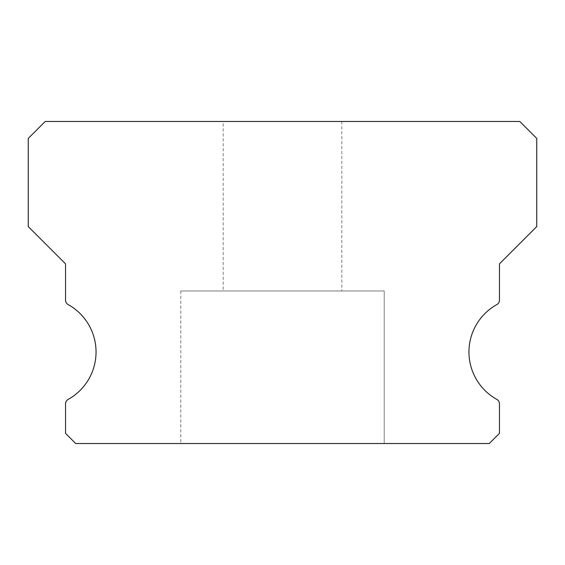<?xml version="1.0" encoding="UTF-8"?>
<svg xmlns="http://www.w3.org/2000/svg" width="565" height="565" viewBox="0 0 565 565"><rect width="100%" height="100%" fill="white"/><g stroke="black" fill="none" stroke-linecap="round" stroke-linejoin="round"><path stroke-width="0.42" stroke-dasharray="2.83 2.12" d="M223.175 121.475L341.825 121.475L223.175 121.475L341.825 121.475L223.175 121.475L341.825 121.475L223.175 121.475L341.825 121.475L223.175 121.475L341.825 121.475L223.175 121.475L341.825 121.475L223.175 121.475L341.825 121.475L223.175 121.475L341.825 121.475L223.175 121.475L341.825 121.475L223.175 121.475L341.825 121.475L223.175 121.475L341.825 121.475L223.175 121.475L341.825 121.475L223.175 121.475L341.825 121.475L341.825 290.975L223.175 290.975L341.825 290.975L223.175 290.975L341.825 290.975L223.175 290.975L341.825 290.975L223.175 290.975L341.825 290.975L223.175 290.975L341.825 290.975L223.175 290.975L341.825 290.975L223.175 290.975L341.825 290.975L223.175 290.975L341.825 290.975L223.175 290.975L341.825 290.975L223.175 290.975L341.825 290.975L223.175 290.975L341.825 290.975L223.175 290.975L341.825 290.975L223.175 290.975L341.825 290.975L341.825 121.475L223.175 121.475L223.175 290.975M341.825 121.475L341.825 290.975M496.847 399.406A54.24 54.24 0 0 1 496.847 304.584A5.085 5.085 0 0 0 499.46 300.135L499.46 263.855L536.75 226.565L536.75 138.425L519.8 121.475L45.2 121.475L28.25 138.425L28.25 226.565L65.54 263.855L65.54 300.135A5.085 5.085 0 0 0 68.153 304.584A54.24 54.24 0 0 1 68.153 399.406A5.085 5.085 0 0 0 65.54 403.855L65.54 433.355L75.71 443.525L489.29 443.525L499.46 433.355L499.46 403.855A5.085 5.085 0 0 0 496.847 399.406M384.2 290.975L180.8 290.975L384.2 290.975L180.8 290.975L384.2 290.975L180.8 290.975L384.2 290.975L180.8 290.975L384.2 290.975L180.8 290.975L384.2 290.975L180.8 290.975L384.2 290.975L180.8 290.975L384.2 290.975L180.8 290.975L384.2 290.975L180.8 290.975L384.2 290.975L180.8 290.975L384.2 290.975L180.8 290.975L384.2 290.975L180.8 290.975L384.2 290.975L180.8 290.975L384.2 290.975L384.2 443.525L180.8 443.525L384.2 443.525L180.8 443.525L384.2 443.525L180.8 443.525L384.2 443.525L180.8 443.525L384.2 443.525L180.8 443.525L384.2 443.525L180.8 443.525L384.2 443.525L180.8 443.525L384.2 443.525L180.8 443.525L384.2 443.525L180.8 443.525L384.2 443.525L180.8 443.525L384.2 443.525L180.8 443.525L384.2 443.525L180.8 443.525L384.2 443.525L180.8 443.525L384.2 443.525L384.2 290.975L384.2 443.525M180.8 290.975L180.8 443.525"/><path stroke-width="0.85" d="M496.847 399.406A54.24 54.24 0 0 1 496.847 304.584A5.085 5.085 0 0 0 499.46 300.135L499.46 263.855L536.75 226.565L536.75 138.425L519.8 121.475L45.2 121.475L28.25 138.425L28.25 226.565L65.54 263.855L65.54 300.135A5.085 5.085 0 0 0 68.153 304.584A54.24 54.24 0 0 1 68.153 399.406A5.085 5.085 0 0 0 65.54 403.855L65.54 433.355L75.71 443.525L489.29 443.525L499.46 433.355L499.46 403.855A5.085 5.085 0 0 0 496.847 399.406"/></g></svg>
